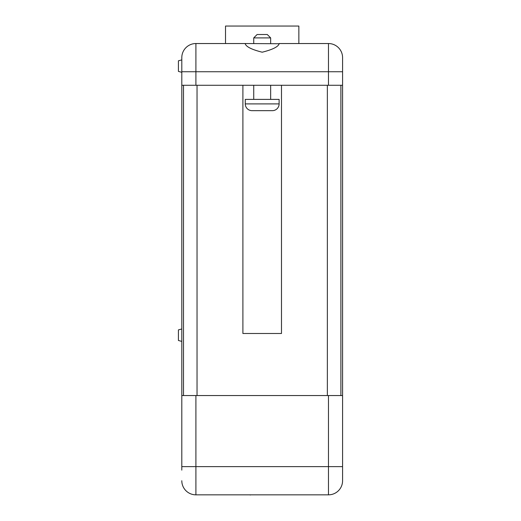 <?xml version="1.0" encoding="UTF-8"?>
<svg xmlns="http://www.w3.org/2000/svg" width="521" height="521" viewBox="0 0 521 521"><rect width="100%" height="100%" fill="white"/><g stroke="black" fill="none" stroke-linecap="round" stroke-linejoin="round"><path stroke-width="0.78" d="M342.577 470.131L342.577 480.733A14.106 14.106 0 0 1 328.477 494.839A14.106 14.106 0 0 0 342.577 480.733L342.577 57.642L342.577 71.742L195.909 71.742L195.909 85.281L342.577 85.281M181.803 57.642A14.106 14.106 0 0 1 195.909 43.536L245.209 43.536L195.909 43.536A14.106 14.106 0 0 0 181.803 57.642L181.803 470.131M181.803 341.398L178.423 340.487L178.423 329.891L181.803 328.985M181.803 72.308L178.423 71.403L178.423 60.807L181.803 59.895M245.209 43.536L279.178 43.738C278.234 46.779 272.581 49.599 262.213 52.204C251.819 49.606 246.153 46.786 245.209 43.738L245.209 43.536M245.267 103.9A6.766 6.766 0 0 0 252.04 110.667L272.346 110.667A6.766 6.766 0 0 0 279.119 103.9L279.119 99.387L245.267 99.387L245.267 103.9L279.119 103.9M253.734 37.896L257.113 34.51L267.266 34.51L270.653 37.896L253.734 37.896L253.734 43.536M253.734 85.281L253.734 99.387M270.653 85.281L270.653 99.387M270.653 37.896L270.653 43.536M279.178 43.536L328.477 43.536L279.178 43.536M281.483 85.281L281.483 333.499L242.897 333.499L242.897 85.281M181.803 85.281L195.909 85.281M342.577 480.733A14.106 14.106 0 0 1 328.477 494.839L195.909 494.839A14.106 14.106 0 0 1 181.803 480.733A14.106 14.106 0 0 0 195.909 494.839L195.909 466.634L328.477 466.634L328.477 395.55L195.909 395.55L195.909 466.634L181.803 466.634M181.803 395.55L195.909 395.55M328.477 395.55L342.577 395.55M328.477 43.536A14.106 14.106 0 0 1 342.577 57.642A14.106 14.106 0 0 0 328.477 43.536A14.106 14.106 0 0 1 342.577 57.642A14.106 14.106 0 0 0 328.477 43.536L328.477 85.281M183.496 395.55L183.496 85.281M340.89 395.55L340.89 85.281M225.521 43.536L225.521 26.05L298.859 26.05L298.859 43.536M250.497 494.839L253.304 494.839M244.759 494.839L250.054 494.839M250.054 494.95L250.568 494.95M205.45 494.839L213.988 494.839M214.926 494.839L222.532 494.839M223.47 494.839L226.628 494.839M228.615 494.839L233.18 494.839M235.987 494.839L243.594 494.839M254.241 494.839L263.6 494.839M264.069 494.839L267.227 494.839M269.22 494.839L273.779 494.839M197.036 395.55L197.036 85.281M327.351 395.55L327.351 85.281M195.909 43.536L195.909 71.742L181.803 71.742M328.477 494.839L328.477 466.634L342.577 466.634"/></g></svg>
